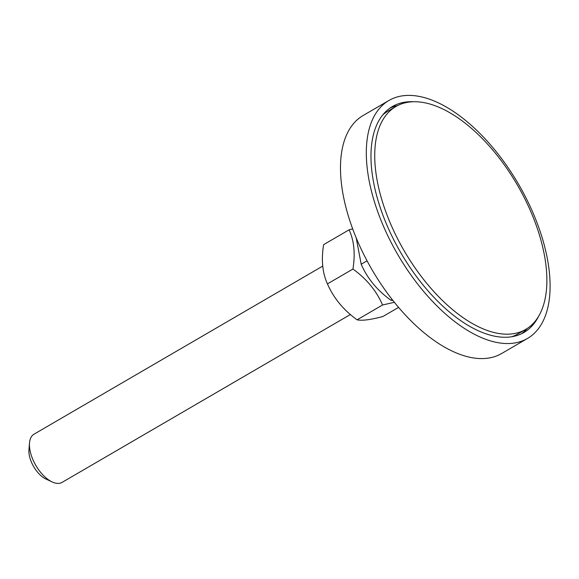 <?xml version="1.0" encoding="UTF-8"?>
<svg xmlns="http://www.w3.org/2000/svg" width="579" height="579" viewBox="0 0 579 579"><rect width="100%" height="100%" fill="white"/><g stroke="black" fill="none" stroke-linecap="round" stroke-linejoin="round"><path stroke-width="0.87" d="M521.317 333.83A130.716 66.346 59.8 0 0 527.368 328.38M397.635 105.566A130.716 66.346 59.8 0 0 389.906 108.135M538.694 316.156A130.716 66.346 -120.2 0 1 523.981 332.44A130.716 66.346 -120.2 0 1 510.497 336.927A130.716 66.346 -120.2 0 1 394.263 240.763A130.716 66.346 -120.2 0 1 392.439 106.514A130.716 66.346 -120.2 0 1 413.862 101.745M388.929 100.485L363.098 115.525A137.686 69.878 59.8 0 0 371.993 269.676A137.686 69.878 59.8 0 0 501.66 353.501L527.483 338.462A137.686 69.878 59.8 0 0 531.775 210.032A137.686 69.878 59.8 0 0 388.929 100.485A137.686 69.878 59.8 0 0 397.816 254.637A137.686 69.878 59.8 0 0 527.483 338.462M511.778 336.739A128.972 65.456 59.8 0 0 517.908 333.953L525.696 329.422A128.972 65.456 59.8 0 0 517.373 185.027A128.972 65.456 59.8 0 0 395.906 106.507A128.972 65.456 59.8 0 0 397.136 237.839A128.972 65.456 59.8 0 0 511.025 334.003A128.972 65.456 59.8 0 0 525.696 329.422M395.906 106.507L388.118 111.038A128.972 65.456 59.8 0 0 382.668 114.997M350.418 314.498L62.083 482.387A27.886 14.157 -120.2 0 1 59.203 483.342A27.886 14.157 -120.2 0 1 52.182 481.952A27.886 14.157 -120.2 0 1 29.507 443.007A27.886 14.157 -120.2 0 1 34.016 434.185L322.771 266.065M29.507 443.007L28.95 449.847A20.916 10.617 59.8 0 0 45.958 479.057L52.182 481.952M356.208 237.904L361.195 264.241C367.325 278.405 377.204 290.376 390.832 300.175L392.895 300.436M367.057 260.832L361.195 264.241M390.832 300.175L392.106 299.43M394.386 302.31L382.574 304.981C376.437 290.824 366.558 278.846 352.929 269.054C355.405 253.79 354.131 240.712 349.101 229.812L323.625 244.649C321.15 259.913 322.431 272.991 327.453 283.891C333.584 298.047 343.463 310.026 357.091 319.818C361.947 320.896 370.546 319.796 382.9 316.51L398.584 307.377M349.101 229.812L352.683 228.915M327.453 283.891L352.929 269.054M357.091 319.818L382.574 304.981"/></g></svg>
